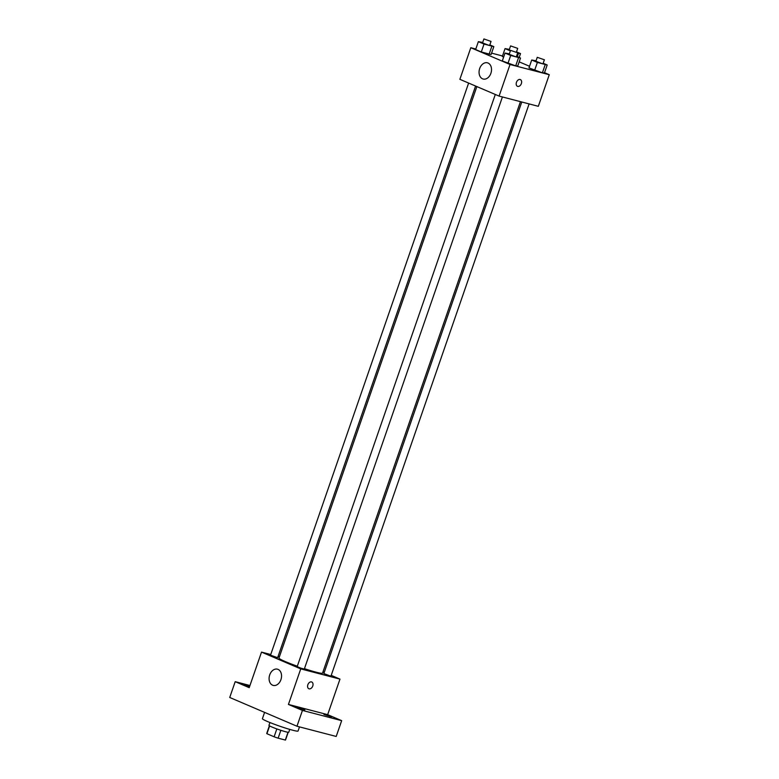 <?xml version="1.0" encoding="UTF-8"?>
<svg xmlns="http://www.w3.org/2000/svg" width="779" height="779" viewBox="0 0 779 779"><rect width="100%" height="100%" fill="white"/><g stroke="black" fill="none" stroke-linecap="round" stroke-linejoin="round"><path stroke-width="1.17" d="M276.837 728.93L274.111 736.788L266.924 733.721A9.961 0.74 19.1 0 1 266.72 733.458L269.368 725.785M288.016 732.279L285.328 740.05A9.961 0.74 19.1 0 0 285.542 739.972L288.191 732.309M285.328 740.05L278.132 738.18A9.961 0.74 19.1 0 1 274.111 736.788M280.859 730.312L278.132 738.18M289.749 729.397L288.766 732.25A10.478 0.779 -160.9 0 1 278.609 729.553A10.478 0.779 -160.9 0 1 268.959 725.385L269.943 722.542M269.622 725.931L266.924 733.721M264.587 712.386L262.406 718.696A18.862 1.412 19.1 0 0 273.195 723.808A18.862 1.412 19.1 0 0 292.836 730.254A18.862 1.412 19.1 0 0 298.055 731.043L299.496 726.885M331.221 675.364L339.975 679.113L327.667 714.664L341.669 720.653L336.207 736.457L296.965 726.232L229.727 697.478L235.2 681.674L249.952 685.52M322.993 671.849L324.259 672.394M331.542 716.846L323.937 714.479L331.542 716.846M304.862 709.893L297.257 707.527L304.862 709.893M327.667 714.664L288.434 704.44L302.437 710.429L296.965 726.232M341.669 720.653L302.437 710.429M339.975 679.113L300.743 668.888L288.434 704.44M300.743 668.888L261.52 652.111L249.212 687.662L235.2 681.674M280.917 679.687A8.384 6.057 104.6 0 1 273.205 685.403A8.384 6.057 104.6 0 1 269.456 675.753A8.384 6.057 104.6 0 1 277.431 669.171A8.384 6.057 104.6 0 1 280.917 679.687M249.446 687L244.031 684.76L249.66 686.348M304.443 668.674A23.058 1.724 19.1 0 0 316.157 672.199A23.058 1.724 19.1 0 0 322.535 673.153L520.44 101.66M476.855 86.586L278.96 658.07A23.058 1.724 19.1 0 0 297.305 666.22M261.52 652.111L270.741 654.516M278.074 656.424L279.408 656.775M468.627 83.061L270.508 655.197L277.636 657.671L475.579 86.041M521.774 102L323.86 673.553L329.945 675.87L330.987 676.026L529.107 103.919M502.416 96.956L304.307 669.073L300.655 668.1L297.179 666.6L495.298 94.473M311.503 681.917A3.671 2.522 -66.8 0 1 311.756 682.005A3.671 2.522 -66.8 0 1 312.622 686.367A3.671 2.522 -66.8 0 1 308.864 688.753A3.671 2.522 -66.8 0 1 307.919 684.556A3.671 2.522 -66.8 0 1 311.503 681.917M311.746 682.005A3.671 2.522 -66.8 0 1 312.622 686.367A3.671 2.522 -66.8 0 1 308.864 688.743M544.521 72.681L549.273 74.716L538.328 106.314L499.086 96.09L459.873 79.322L470.808 47.714L475.813 49.019M519.184 61.853L529.545 66.283M491.101 54.52L481.295 51.969L475.628 49.544L481.295 51.969L491.101 54.52L493.837 46.623L484.032 44.062L478.364 41.647L482.698 42.436M544.453 72.885L542.379 72.817L528.98 67.909L542.379 72.817L544.453 72.885L547.189 64.988L537.374 62.427L531.716 60.002L536.049 60.801M491.588 53.128L502.494 55.971M549.273 74.716L510.031 64.491L470.808 47.714M503.643 57.071L502.309 56.497L503.643 57.071M517.772 65.933L515.698 65.864L502.299 60.957L515.698 65.864L517.772 65.933L520.508 58.026L510.693 55.475L505.035 53.05L509.369 53.848M510.031 64.491L499.086 96.09M490.897 73.314A8.384 6.057 104.6 0 1 483.175 79.03A8.384 6.057 104.6 0 1 479.426 69.389A8.384 6.057 104.6 0 1 487.411 62.807A8.384 6.057 104.6 0 1 490.897 73.314M520.109 79.497A3.671 2.522 -66.8 0 1 520.362 79.585A3.671 2.522 -66.8 0 1 521.229 83.947A3.671 2.522 -66.8 0 1 517.47 86.323A3.671 2.522 -66.8 0 1 516.526 82.136A3.671 2.522 -66.8 0 1 520.109 79.497M520.353 79.585A3.671 2.522 -66.8 0 1 521.229 83.947A3.671 2.522 -66.8 0 1 517.47 86.323M516.496 56.312L520.508 58.026M510.576 50.353L509.203 54.306L515.289 56.624L516.331 56.779L517.704 52.826L510.576 50.353L517.704 52.826M518.434 57.958L515.698 65.864M510.693 55.475L507.957 63.372M505.035 53.05L502.299 60.957M489.825 44.909L493.837 46.623M483.905 38.95L482.532 42.903L488.618 45.211L489.67 45.367L491.033 41.423L483.905 38.95L491.033 41.423M491.763 46.555L489.027 54.452M484.032 44.062L481.295 51.969M478.364 41.647L475.628 49.544M543.177 63.265L547.189 64.988M537.257 57.315L535.884 61.259L541.97 63.576L543.021 63.732L544.385 59.779L537.257 57.315L544.385 59.779M545.115 64.92L542.379 72.817M537.374 62.427L534.637 70.324M531.716 60.002L528.98 67.909M510.391 50.888L505.045 48.6L509.378 49.398M516.506 51.862L520.518 53.576L517.568 53.225M510.586 45.903L517.714 48.376L510.586 45.903L509.213 49.856L510.508 50.538M520.518 53.576L519.174 57.461M518.444 53.508L517.344 56.682M505.045 48.6L502.309 56.497M517.714 48.376L516.409 52.144"/></g></svg>
